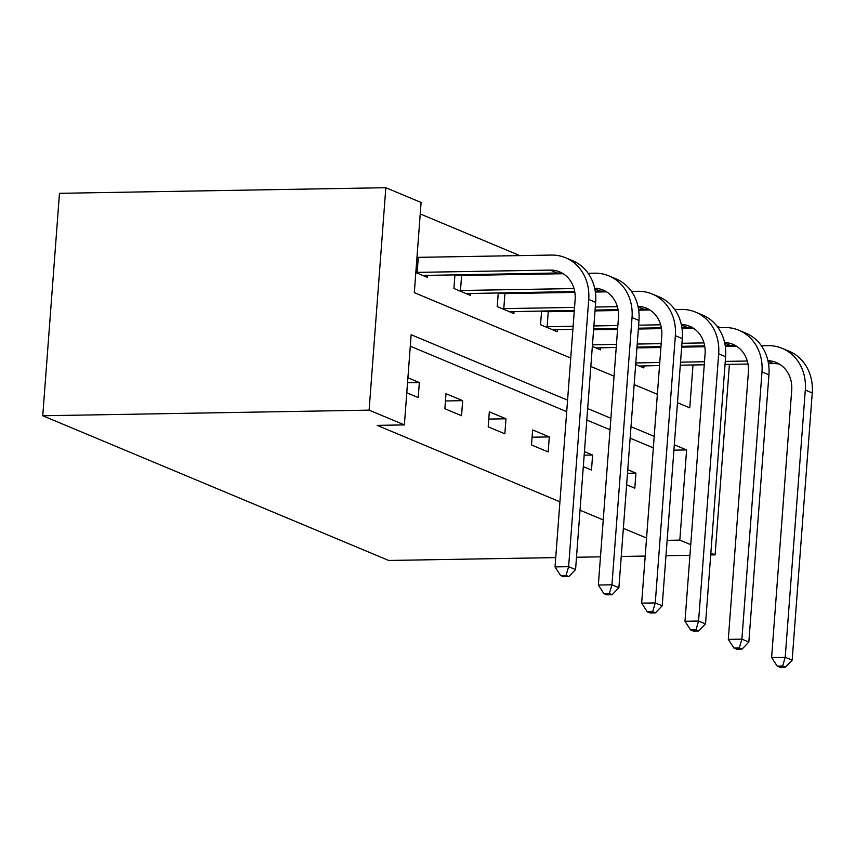 <?xml version="1.0" encoding="UTF-8"?>
<svg xmlns="http://www.w3.org/2000/svg" width="855" height="855" viewBox="0 0 855 855"><rect width="100%" height="100%" fill="white"/><g stroke="black" fill="none" stroke-linecap="round" stroke-linejoin="round"><path stroke-width="1.28" d="M717.046 326.247L720.305 327.615M570.734 358.063L414.312 292.645L421.098 202.464L385.829 187.715L59.476 193.316L42.75 415.754L388.736 560.463L555.729 557.599M519.84 255.602L420.233 213.942M415.829 272.563L427.254 277.341L427.415 275.224M454.946 274.754L453.909 288.488L470.571 295.456L470.731 293.34M459.552 275.342L458.002 274.701M498.262 292.87L497.236 306.614L513.887 313.582L514.047 311.455M502.868 293.468L501.319 292.816M541.578 310.985L540.552 324.729L557.214 331.697L557.364 329.581M546.185 311.583L544.635 310.931M592.355 346.393L600.531 349.813L600.691 347.696M635.671 364.519L643.847 367.928L644.007 365.812M567.57 400.151L411.148 334.722L404.372 424.903L377.173 425.373L559.929 501.81M580.032 510.221L603.245 519.926M623.348 528.337L646.562 538.041M653.338 447.87L630.135 438.155M610.021 429.744L586.819 420.04M566.705 411.629L410.293 346.211M406.788 392.798L418.213 397.575L419.345 382.548L407.91 377.771M444.878 408.733L461.529 415.701L462.662 400.664L446 393.695L444.878 408.733M488.194 426.848L504.856 433.816L505.978 418.79L489.317 411.821L488.194 426.848M531.511 444.963L548.173 451.932L549.295 436.905L532.633 429.937L531.511 444.963M583.313 466.638L591.489 470.058L592.611 455.02L584.435 451.6M626.63 484.753L634.805 488.173L635.938 473.146L627.762 469.726M710.847 553.089L715.09 554.863L710.708 554.938M689.942 555.301L665.97 555.707M645.204 556.071L621.232 556.477M600.467 556.829L576.494 557.246M690.744 544.678L679.821 540.114L686.608 449.944L674.317 444.792M667.124 540.339L679.821 540.114M404.372 424.903L369.104 410.154L42.75 415.754M715.09 554.863L729.411 364.348M730.779 346.296L730.833 345.463M677.481 402.716L689.771 407.856L692.999 364.978M694.356 346.916L694.42 346.093M590.837 366.474L614.05 376.189M634.154 384.6L657.367 394.305M385.829 187.715L369.104 410.154M654.203 436.381L630.99 426.677M610.887 418.266L587.674 408.562M673.911 450.158L686.608 449.944M407.536 382.751L419.345 382.548M445.455 400.963L462.662 400.664M488.771 419.078L505.978 418.79M532.088 437.204L549.295 436.905M584.168 455.17L592.611 455.02M627.485 473.285L635.938 473.146M416.973 257.269L418.287 257.344L417.165 272.382L550.182 270.095A30.62 26.665 112.7 0 1 559.736 271.911A30.62 26.665 112.7 0 1 575.126 299.688L555.034 566.918L568.628 566.683L588.721 299.453A45.924 39.993 -67.3 0 0 565.647 257.783A45.924 39.993 -67.3 0 0 551.315 255.068L418.287 257.344M417.165 272.382L415.84 272.296M422.744 275.46L557.129 273.002A30.62 26.665 112.7 0 1 563.092 273.643M566.042 575.436L560.602 575.533L563.381 576.698L568.821 576.601L566.042 575.436L568.628 566.683L575.565 569.59L595.657 302.36A45.924 39.993 -67.3 0 0 572.594 260.69L565.647 257.783M575.565 569.59L568.821 576.601M560.602 575.533L555.034 566.918M454.924 275.086L461.615 275.47L460.482 290.497L574.015 288.552M594.663 288.221A30.62 26.665 112.7 0 1 603.053 290.027A30.62 26.665 112.7 0 1 618.443 317.804L598.35 585.034L611.945 584.799L632.037 317.568A45.924 39.993 -67.3 0 0 608.963 275.898A45.924 39.993 -67.3 0 0 594.631 273.183L588.122 273.301M563.221 273.718L461.615 275.47M460.482 290.497L458.419 290.379M466.071 293.575L574.72 291.555M595.23 291.202L600.445 291.117A30.62 26.665 112.7 0 1 606.409 291.758M609.359 593.562L603.919 593.648L606.697 594.813L612.137 594.717L609.359 593.562L611.945 584.799L618.892 587.706L638.984 320.475A45.924 39.993 -67.3 0 0 615.91 278.805L608.963 275.898M618.892 587.706L612.137 594.717M603.919 593.648L598.35 585.034M498.241 293.201L504.931 293.586L503.798 308.612L574.539 307.405M637.98 306.336A30.62 26.665 112.7 0 1 646.38 308.142A30.62 26.665 112.7 0 1 661.759 335.93L641.667 603.149L655.261 602.925L675.354 335.694A45.924 39.993 -67.3 0 0 652.28 294.024A45.924 39.993 -67.3 0 0 637.948 291.299L631.439 291.416M606.537 291.844L595.347 292.036M574.849 292.389L504.931 293.586M595.304 307.041L617.331 306.667M503.798 308.612L501.735 308.495M509.388 311.69L574.314 310.429M595.08 310.066L618.037 309.681M638.546 309.328L643.762 309.232A30.62 26.665 112.7 0 1 649.725 309.873M652.675 611.678L647.235 611.774L650.014 612.928L655.454 612.843L652.675 611.678L655.261 602.925L662.208 605.821L682.301 338.591A45.924 39.993 -67.3 0 0 659.226 296.92L652.28 294.024M662.208 605.821L655.454 612.843M647.235 611.774L641.667 603.149M541.557 311.316L548.247 311.701L547.115 326.728L573.117 326.289M681.296 324.462A30.62 26.665 112.7 0 1 689.696 326.257A30.62 26.665 112.7 0 1 705.076 354.045L684.983 621.275L698.578 621.04L718.67 353.81A45.924 39.993 -67.3 0 0 695.596 312.139A45.924 39.993 -67.3 0 0 681.264 309.425L674.766 309.531M649.853 309.959L638.674 310.151M618.176 310.504L595.016 310.899M574.25 311.252L548.247 311.701M593.894 325.926L617.855 325.52M638.632 325.167L660.648 324.782M547.115 326.728L545.052 326.61M552.704 329.816L572.893 329.314M593.659 328.951L617.631 328.544M638.396 328.192L661.353 327.796M681.863 327.444L687.078 327.358A30.62 26.665 112.7 0 1 693.042 327.999M695.991 629.793L690.551 629.889L693.33 631.054L698.77 630.958L695.991 629.793L698.578 621.04L705.525 623.936L725.617 356.717A45.924 39.993 -67.3 0 0 702.543 315.046L695.596 312.139M705.525 623.936L698.77 630.958M690.551 629.889L684.983 621.275M724.613 342.577A30.62 26.665 112.7 0 1 733.013 344.383A30.62 26.665 112.7 0 1 748.392 372.16L728.3 639.39L741.894 639.155L761.987 371.925A45.924 39.993 -67.3 0 0 738.923 330.254A45.924 39.993 -67.3 0 0 724.591 327.54L718.082 327.647M693.17 328.074L681.991 328.267M661.492 328.619L638.332 329.015M617.567 329.378L593.594 329.784M592.472 344.811L616.444 344.405M637.21 344.052L661.182 343.635M681.948 343.283L703.964 342.898M596.02 347.932L616.209 347.429M636.975 347.077L660.947 346.66M681.713 346.307L704.67 345.912M725.179 345.559L730.394 345.473A30.62 26.665 112.7 0 1 736.369 346.115M739.308 647.908L733.879 648.005L736.647 649.169L742.087 649.073L739.308 647.908L741.894 639.155L748.841 642.062L768.934 374.832A45.924 39.993 -67.3 0 0 745.859 333.161L738.923 330.254M748.841 642.062L742.087 649.073M733.879 648.005L728.3 639.39M767.929 360.692A30.62 26.665 112.7 0 1 776.329 362.499A30.62 26.665 112.7 0 1 791.709 390.275L771.616 657.506L785.211 657.271L805.303 390.051A45.924 39.993 -67.3 0 0 782.24 348.37A45.924 39.993 -67.3 0 0 767.908 345.655L761.399 345.773M736.497 346.2L725.307 346.382M704.809 346.735L681.659 347.141M660.883 347.493L636.922 347.899M635.789 362.937L659.761 362.52M680.527 362.167L704.499 361.751M725.264 361.398L747.281 361.024M639.337 366.047L659.526 365.545M680.302 365.192L704.264 364.786M725.04 364.422L747.986 364.027M768.495 363.674L773.711 363.589A30.62 26.665 112.7 0 1 779.685 364.23M782.635 666.034L777.195 666.12L779.963 667.285L785.403 667.189L782.635 666.034L785.211 657.271L792.158 660.178L812.25 392.947A45.924 39.993 -67.3 0 0 789.176 351.277L782.24 348.37M792.158 660.178L785.403 667.189M777.195 666.12L771.616 657.506M550.182 270.095L557.129 273.002M588.721 299.453L595.657 302.36M594.77 288.744L600.445 291.117M632.037 317.568L638.984 320.475M638.097 306.86L643.762 309.232M675.354 335.694L682.301 338.591M681.414 324.986L687.078 327.358M718.67 353.81L725.617 356.717M724.73 343.101L730.394 345.473M761.987 371.925L768.934 374.832M768.047 361.216L773.711 363.589M805.303 390.051L812.25 392.947"/></g></svg>
